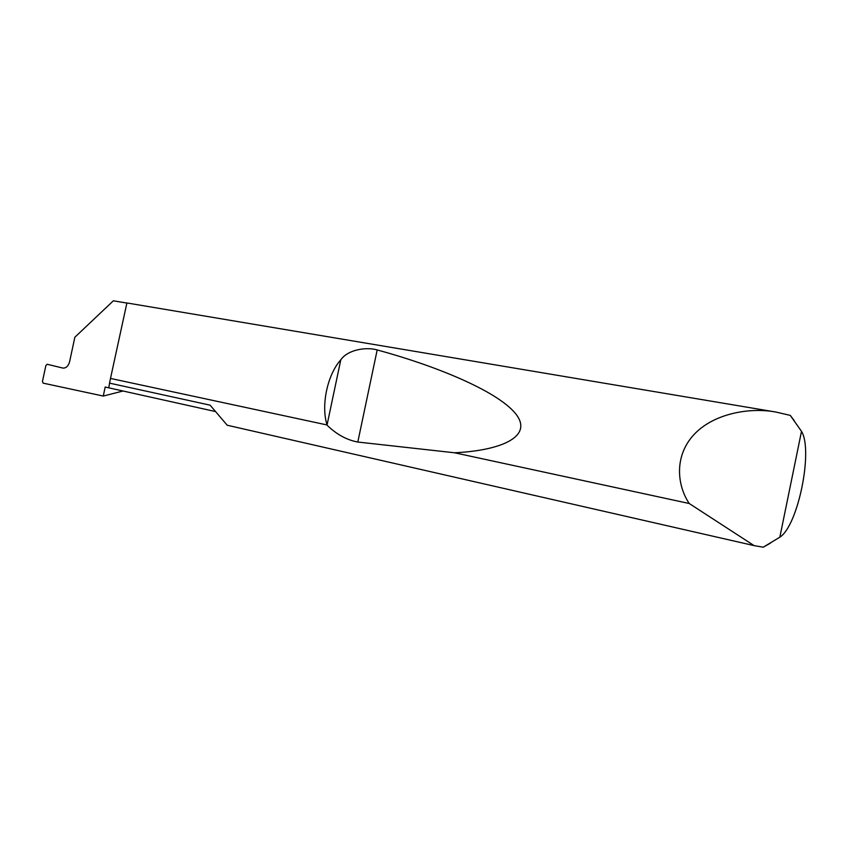 <?xml version="1.0" encoding="UTF-8"?>
<svg xmlns="http://www.w3.org/2000/svg" width="848" height="848" viewBox="0 0 848 848"><rect width="100%" height="100%" fill="white"/><g stroke="black" fill="none" stroke-linecap="round" stroke-linejoin="round"><path stroke-width="1.27" d="M123.055 391.013L103.265 396.058L105.194 387.027L108.767 387.822M126.861 303.075L113.346 300.807L74.847 337.239L69.589 361.789C68.296 366.166 66.07 368.255 62.89 368.074L47.202 364.269L45.877 365.499L42.453 381.462L43.121 383.137L103.265 396.058M770.461 543.133L763.253 547.193L754.095 545.614L689.212 503.5C677.022 485.289 674.043 456.16 693.855 434.717C713.709 413.273 750.088 407.167 775.984 412.064L790.272 415.393L794.269 420.672M775.984 412.064L126.914 302.959L110.494 378.431L327.052 424.965C320.851 405.492 327.349 374.742 340.801 359.817C347.987 349.418 366.569 346.811 377.19 349.938C433.985 365.287 496.663 390.546 515.393 413.421C534.187 436.317 501.624 450.521 454.549 452.779L357.803 442.041C346.758 439.985 336.539 434.388 327.137 425.251M689.212 503.5L454.549 452.779M754.095 545.614L227.211 425.23L210.113 405.174L109.562 383.137L110.494 378.431M215.562 411.566L108.777 387.843L109.562 383.137M763.253 547.193L779.842 537.176L801.508 431.346L790.272 415.393M779.842 537.176C797.957 525.972 813.38 450.521 801.508 431.346M327.052 424.965L340.801 359.817M357.803 442.041L377.19 349.938"/></g></svg>
